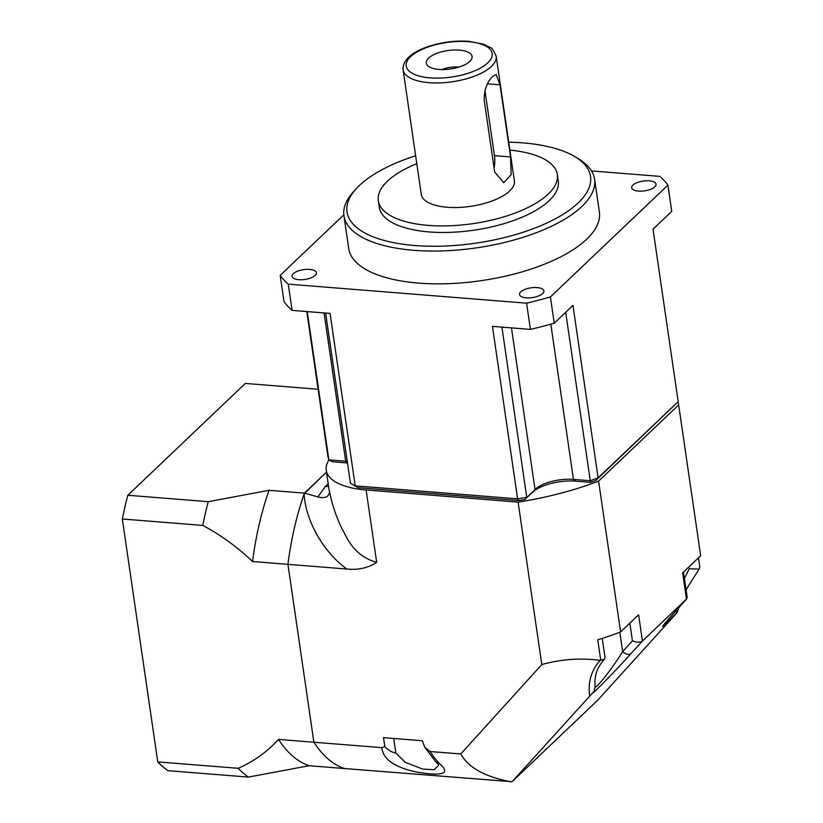 <?xml version="1.0" encoding="UTF-8"?>
<svg xmlns="http://www.w3.org/2000/svg" width="823" height="823" viewBox="0 0 823 823"><rect width="100%" height="100%" fill="white"/><g stroke="black" fill="none" stroke-linecap="round" stroke-linejoin="round"><path stroke-width="1.23" d="M484.15 99.902C484.274 89.584 487.195 81.683 492.905 76.22L496.104 74.533L500.014 84.81L510.538 156.946L511.165 174.641L503.748 182.737L494.674 172.038L484.15 99.902M526.319 297.844A12.304 4.948 171.7 0 1 519.539 294.48A12.304 4.948 171.7 0 1 537.1 287.577A12.304 4.948 171.7 0 1 543.89 290.931A12.304 4.948 171.7 0 1 526.319 297.844M298.831 279.686A12.304 4.948 171.7 0 1 292.052 276.333A12.304 4.948 171.7 0 1 309.623 269.419A12.304 4.948 171.7 0 1 316.402 272.783A12.304 4.948 171.7 0 1 298.831 279.686M638.473 191.101A12.304 4.948 171.7 0 1 631.694 187.747A12.304 4.948 171.7 0 1 649.254 180.844A12.304 4.948 171.7 0 1 656.044 184.198A12.304 4.948 171.7 0 1 638.473 191.101M415.636 155.773A123.028 49.452 -8.3 0 0 356.266 188.673L353.437 191.79A126.649 50.903 -8.3 0 0 343.942 215.76L348.726 248.546A126.649 50.903 -8.3 0 0 418.537 283.091A126.649 50.903 -8.3 0 0 599.37 211.984L594.587 179.198A126.649 50.903 -8.3 0 0 578.641 158.942L575.04 156.761A123.028 49.452 -8.3 0 0 522.708 142.873A123.028 49.452 -8.3 0 0 508.737 142.194M343.942 215.76A126.649 50.903 -8.3 0 0 413.753 250.305A126.649 50.903 -8.3 0 0 594.587 179.198M356.266 188.673A123.028 49.452 -8.3 0 0 414.854 245.521A123.028 49.452 -8.3 0 0 557.356 217.694A123.028 49.452 -8.3 0 0 575.04 156.761M416.798 163.695A90.468 36.366 -8.3 0 0 378.313 200.699L379.269 207.262A90.468 36.366 -8.3 0 0 429.133 231.932A90.468 36.366 -8.3 0 0 558.303 181.142L557.346 174.579A90.468 36.366 -8.3 0 0 509.89 150.115M378.313 200.699A90.468 36.366 -8.3 0 0 428.176 225.379A90.468 36.366 -8.3 0 0 557.346 174.579M403.105 69.842L421.283 194.434A47.045 18.908 -8.3 0 0 447.208 207.262A47.045 18.908 -8.3 0 0 514.375 180.854L496.197 56.262C493.574 50.275 491.588 47.374 490.251 47.539L483.296 44.113L468.976 41.325C455.407 40.409 441.941 42.117 428.567 46.448C416.273 50.388 402.138 58.474 403.105 69.842A47.045 18.908 -8.3 0 0 429.03 82.67A47.045 18.908 -8.3 0 0 496.197 56.262M459.327 50.11A23.157 9.31 -8.3 0 0 434.451 54.359A23.157 9.31 -8.3 0 0 427.106 65.058A23.157 9.31 -8.3 0 0 439.019 69.43A23.157 9.31 -8.3 0 0 471.826 58.526A23.157 9.31 -8.3 0 0 459.327 50.11M458.792 67.126A15.565 6.255 -8.3 0 0 458 67.054A15.565 6.255 -8.3 0 0 442.054 69.564M325.62 313.059L350.454 483.235A177.315 71.272 -8.3 0 0 355.217 485.868L517.616 498.831L492.452 326.371L530.424 329.395L526.597 303.173A202.643 81.456 -8.3 0 0 550.412 296.959L667.916 185.134A202.643 81.456 -8.3 0 0 659.83 176.379L591.531 170.927M565.689 312.298L590.266 480.745A177.315 71.272 -8.3 0 0 598.115 477.834L678.183 401.645L595.821 480.437A173.694 69.811 171.7 0 1 590.605 482.371L575.524 481.167A32.57 13.086 -8.3 0 0 532.296 492.442L524.858 499.52A173.694 69.811 171.7 0 1 518.778 500.528L517.616 498.831A177.315 71.272 -8.3 0 0 526.751 497.308L501.917 327.122M307.246 311.588L328.881 459.882A177.315 71.272 -8.3 0 1 327.883 456.271L306.773 311.557M343.819 214.824L280.18 275.396A202.643 81.456 -8.3 0 0 288.266 284.151L526.597 303.173M530.424 329.395A202.643 81.456 -8.3 0 0 554.239 323.182L572.962 305.374L598.115 477.834L595.821 480.437M550.412 296.959L554.239 323.182M288.266 284.151L292.093 310.384L330.064 313.409L355.217 485.868L358.18 487.71A173.694 69.811 171.7 0 1 354.991 485.971L350.454 483.235M292.093 310.384A202.643 81.456 -8.3 0 1 284.007 301.619L280.18 275.396M678.183 401.645L653.02 229.175L671.743 211.367L667.916 185.134M518.778 500.528L358.18 487.71M347.491 462.979L332.667 461.796L328.881 459.882L345.691 461.23A28.949 11.635 171.7 0 1 347.265 461.374M524.858 499.52L535.032 489.428A28.949 11.635 171.7 0 1 573.456 479.398L590.266 480.745L590.605 482.371M494.109 168.118A18.096 8.179 94.6 0 0 494.448 155.66L484.932 90.437M318.1 389.248L245.326 383.436L127.832 495.261A202.643 91.651 94.6 0 0 122.339 519.004L157.769 761.903A202.643 91.651 94.6 0 0 168.005 770.678L248.433 777.087A202.643 91.651 94.6 0 1 238.197 768.312C253.865 761.388 267.29 751.749 278.503 739.414A180.926 81.837 94.6 0 0 309.201 765.719L248.433 777.087M157.769 761.903L238.197 768.312M278.503 739.414L313.882 742.233A180.926 81.837 94.6 0 0 344.59 768.548L309.201 765.719M127.832 495.261L208.26 501.68A202.643 91.651 94.6 0 0 202.767 525.424L122.339 519.004M208.26 501.68L269.018 490.313A180.926 81.837 94.6 0 0 252.548 561.512C237.353 547.028 220.759 534.991 202.767 525.424M269.018 490.313L304.407 493.131A180.926 81.837 94.6 0 0 287.937 564.341L252.548 561.512M329.097 489.952L329.097 489.911A72.373 29.093 -8.3 0 0 329.529 491.804C328.861 497.051 324.951 498.748 317.801 496.897L304.407 493.131L326.494 472.114L304.181 493.79A180.926 81.837 94.6 0 0 287.937 564.341L313.882 742.233A180.926 81.837 94.6 0 0 344.59 768.548L512.081 781.706L597.735 700.188L675.333 614.565L677.216 612.374L675.529 611.211M329.529 491.804C331.381 500.168 331.864 502.874 335.517 513.377C338.263 520.959 341.36 527.8 344.796 533.911C351.956 549.054 362.583 558.529 376.677 562.335C368.251 567.921 358.334 570.154 346.915 569.043L287.937 564.341L313.882 742.233L381.831 747.654L384.845 746.739L383.518 737.655L422.24 740.741L424.905 747.418L430.059 751.512A180.926 81.837 94.6 0 0 439.081 763.188C450.87 773.342 443.936 776.398 418.279 772.365C395.266 767.859 383.106 759.619 381.831 747.654M328.994 459.944A72.373 29.093 -8.3 0 0 326.227 470.242A72.373 29.093 -8.3 0 0 366.122 489.983L518.089 502.112A177.315 71.272 -8.3 0 0 598.599 481.116L678.656 404.916A177.315 71.272 -8.3 0 0 677.885 401.963M678.656 404.916L700.661 555.741L682.658 572.87L686.485 599.103L642.424 641.035L638.607 614.802L620.604 631.93L598.599 481.116M511.289 781.85C485.107 776.943 468.266 767.643 460.777 753.961L430.059 751.512M460.777 753.961L541.791 664.562L518.089 502.112M346.915 569.043C323.706 552.572 305.189 520.198 304.181 493.79M541.791 664.562C561.296 659.151 580.75 657.762 600.132 660.365L604.38 659.223L605.018 657.361L602.251 638.391M600.759 660.396L597.755 639.8A177.315 71.272 -8.3 0 0 620.604 631.93M688.985 566.852L689.263 568.786L699.149 569.032L699.817 567.088L698.47 557.829M689.263 568.786L684.438 578.528M512.081 781.706L593.136 692.38C590.4 696.587 614.462 671.969 631.046 653.596L642.424 641.035C640.078 642.65 636.745 642.578 632.424 640.819L622.651 651.61A7.232 4.372 42.2 0 0 631.046 653.596M675.364 611.376A7.232 4.372 -137.8 0 1 675.241 611.52A7.232 4.372 -137.8 0 1 675.107 611.664C657.865 631.056 658.565 631.292 677.216 612.363L678.821 607.569M589.69 696.073C587.745 682.257 591.233 670.354 600.132 660.365M438.618 765.297L434.019 769.742L422.538 769.042L405.255 762.335L395.822 753.035C392.005 752.356 388.353 750.257 384.845 746.739M439.081 763.188A7.232 5.956 137.2 0 1 435.562 761.542L438.566 764.834M675.107 611.664L686.619 598.959L687.164 597.189L683.501 572.078M663.76 624.667L686.619 598.959M604.38 659.223C594.947 670.261 595.615 676.804 594.967 680.384L595.039 686.886L594.288 690.795L593.136 692.38M619.822 632.229L622.651 651.61C611.252 669.994 594.185 691.464 594.967 686.372M430.141 77.887A43.424 17.458 -8.3 0 0 487.782 62.846A43.424 17.458 -8.3 0 0 468.205 41.654A43.424 17.458 -8.3 0 0 410.564 56.694A43.424 17.458 -8.3 0 0 430.141 77.887M324.056 312.935L345.691 461.23L347.46 462.742M550.813 324.169L573.456 479.398L575.524 481.167M511.464 327.883L535.032 489.428L532.296 492.442M494.448 155.66L510.538 156.946M487.566 83.823L500.014 84.81M366.122 489.983L376.677 562.335M328.202 483.77L325.414 486.424L317.801 496.897M325.414 486.424A14.475 11.522 -133.6 0 0 328.562 486.259M629.842 623.134L632.424 640.819M393.703 738.468L395.832 753.035M329.097 489.911L326.227 470.242M686.073 589.7L699.149 569.032M424.905 747.418L435.562 761.542"/></g></svg>
